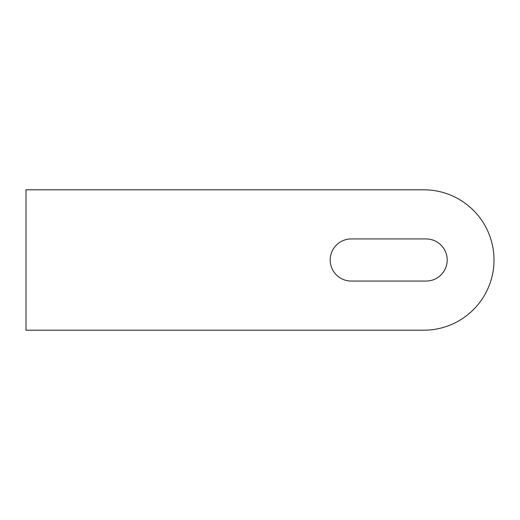<?xml version="1.0" encoding="UTF-8"?>
<svg xmlns="http://www.w3.org/2000/svg" width="520" height="520" viewBox="0 0 520 520"><rect width="100%" height="100%" fill="white"/><g stroke="black" fill="none" stroke-linecap="round" stroke-linejoin="round"><path stroke-width="0.78" d="M330.2 260A21.06 21.06 0 0 0 351.26 281.06L426.14 281.06A21.06 21.06 0 0 0 447.2 260A21.06 21.06 0 0 0 426.14 238.94L351.26 238.94A21.06 21.06 0 0 0 330.2 260M423.8 189.8A70.2 70.2 0 0 1 494 260A70.2 70.2 0 0 1 423.8 330.2L26 330.2L26 189.8L423.8 189.8"/></g></svg>
